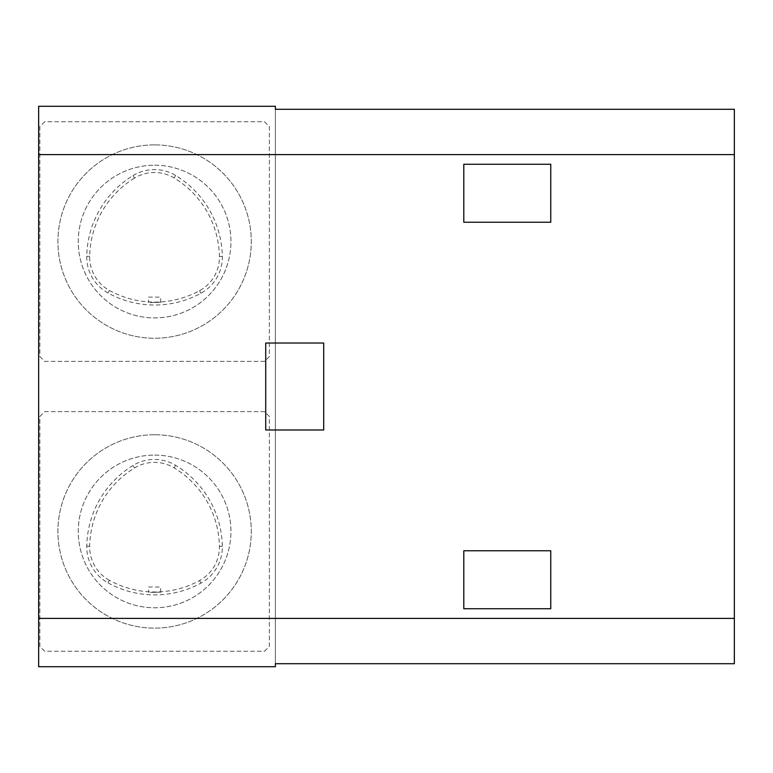 <?xml version="1.0" encoding="UTF-8"?>
<svg xmlns="http://www.w3.org/2000/svg" width="773" height="773" viewBox="0 0 773 773"><rect width="100%" height="100%" fill="white"/><g stroke="black" fill="none" stroke-linecap="round" stroke-linejoin="round"><path stroke-width="0.58" stroke-dasharray="3.87 2.9" d="M154.6 165.229A76.334 76.334 0 0 1 220.711 279.729A76.334 76.334 0 0 1 88.489 279.729A76.334 76.334 0 0 1 154.6 165.229A76.334 76.334 0 0 1 220.711 279.729A76.334 76.334 0 0 1 88.489 279.729A76.334 76.334 0 0 1 154.6 165.229M132.995 175.597A41.066 41.066 0 0 1 175.606 175.471A96.625 96.625 0 0 1 222.334 256.423A41.066 41.066 0 0 1 200.922 293.257A96.625 96.625 0 0 1 107.949 292.957A41.066 41.066 0 0 1 86.76 256.259A96.625 96.625 0 0 1 132.995 175.597L134.512 178.09A38.157 38.157 0 0 1 174.099 177.964A93.717 93.717 0 0 1 219.426 256.472A38.157 38.157 0 0 1 199.531 290.696A93.717 93.717 0 0 1 109.36 290.416A38.157 38.157 0 0 1 89.678 256.317A93.717 93.717 0 0 1 134.512 178.09M264.511 651.253L269.342 646.421L269.342 416.454L264.511 411.623L44.689 411.623L39.858 416.454L39.858 646.421L44.689 651.253L264.511 651.253L269.342 646.421L269.342 416.454L264.511 411.623L44.689 411.623L39.858 416.454L39.858 646.421L44.689 651.253L264.511 651.253M550.763 164.263L550.763 222.238L463.8 222.238L463.8 164.263L550.763 164.263M150.339 302.485L160.639 302.291L150.339 302.485M148.561 297.122L160.639 297.122L148.561 297.122L148.561 302.485M109.36 580.291A38.157 38.157 0 0 1 89.678 546.192A93.717 93.717 0 0 1 134.512 467.965A38.157 38.157 0 0 1 174.099 467.839A93.717 93.717 0 0 1 219.426 546.347A38.157 38.157 0 0 1 199.531 580.571A93.717 93.717 0 0 1 109.36 580.291L107.949 582.832A41.066 41.066 0 0 1 86.76 546.134A96.625 96.625 0 0 1 132.995 465.472A41.066 41.066 0 0 1 175.606 465.346A96.625 96.625 0 0 1 222.334 546.298A41.066 41.066 0 0 1 200.922 583.132A96.625 96.625 0 0 1 107.949 582.832M265.719 343.019L265.719 429.981L323.694 429.981L323.694 343.019L265.719 343.019M154.6 144.88A96.683 96.683 0 0 0 70.865 289.904A96.683 96.683 0 0 0 238.335 289.904A96.683 96.683 0 0 0 154.6 144.88A96.683 96.683 0 0 0 70.865 289.904A96.683 96.683 0 0 0 238.335 289.904A96.683 96.683 0 0 0 154.6 144.88M154.6 455.104A76.334 76.334 0 0 1 220.711 569.604A76.334 76.334 0 0 1 88.489 569.604A76.334 76.334 0 0 1 154.6 455.104A76.334 76.334 0 0 1 220.711 569.604A76.334 76.334 0 0 1 88.489 569.604A76.334 76.334 0 0 1 154.6 455.104M154.6 434.755A96.683 96.683 0 0 0 70.865 579.779A96.683 96.683 0 0 0 238.335 579.779A96.683 96.683 0 0 0 154.6 434.755A96.683 96.683 0 0 0 70.865 579.779A96.683 96.683 0 0 0 238.335 579.779A96.683 96.683 0 0 0 154.6 434.755M150.339 592.36L160.639 592.166L150.339 592.36M148.561 586.997L160.639 586.997L148.561 586.997L148.561 592.36M275.381 666.713L275.381 106.288L38.65 106.288L38.65 666.713L275.381 666.713M44.689 121.748L39.858 126.579L39.858 356.546L44.689 361.377L264.511 361.377L269.342 356.546L269.342 126.579L264.511 121.748L44.689 121.748L39.858 126.579L39.858 356.546L44.689 361.377L264.511 361.377L269.342 356.546L269.342 126.579L264.511 121.748L44.689 121.748M734.35 663.707L734.35 109.293M275.381 663.707L275.381 109.293M550.763 608.738L550.763 550.763L463.8 550.763L463.8 608.738L550.763 608.738M109.36 290.416L107.949 292.957M199.531 290.696L200.922 293.257M219.426 256.472L222.334 256.423M89.678 546.192L86.76 546.134M89.678 256.317L86.76 256.259M174.099 177.964L175.606 175.471M199.531 580.571L200.922 583.132M134.512 467.965L132.995 465.472M174.099 467.839L175.606 465.346M219.426 546.347L222.334 546.298M160.639 302.485L160.639 297.122M160.639 592.36L160.639 586.997"/><path stroke-width="1.16" d="M550.763 222.238L463.8 222.238L463.8 164.263L550.763 164.263L550.763 222.238M265.719 343.019L265.719 429.981L323.694 429.981L323.694 343.019L265.719 343.019M734.35 618.4L38.65 618.4L38.65 666.713L275.381 666.713L275.381 663.707L734.35 663.707L734.35 109.293L275.381 109.293L275.381 106.288L38.65 106.288L38.65 154.6L734.35 154.6M38.65 618.4L38.65 154.6M550.763 608.738L550.763 550.763L463.8 550.763L463.8 608.738L550.763 608.738"/></g></svg>
